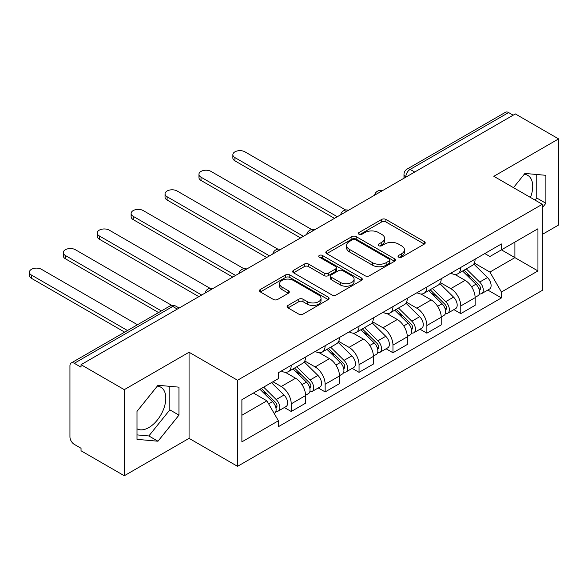 <?xml version="1.0" encoding="UTF-8"?>
<svg xmlns="http://www.w3.org/2000/svg" width="588" height="588" viewBox="0 0 588 588"><rect width="100%" height="100%" fill="white"/><g stroke="black" fill="none" stroke-linecap="round" stroke-linejoin="round"><path stroke-width="0.88" d="M398.671 257.169A2.109 1.22 0 0 0 401.663 257.169L424.33 244.079A3.021 1.742 0 0 0 425.212 242.844A3.021 1.742 0 0 0 424.33 241.617L385.926 219.442A3.021 1.742 0 0 0 381.656 219.442L358.989 232.532A2.109 1.22 0 0 0 358.371 233.392A2.109 1.22 0 0 0 358.989 234.252A2.109 1.22 0 0 0 361.973 234.252L364.913 232.561A9.658 5.571 0 0 1 378.562 232.561L381.766 234.406A9.658 5.571 0 0 1 384.596 238.346A9.658 5.571 0 0 1 381.766 242.293L378.834 243.983A2.109 1.22 0 0 0 378.216 244.851A2.109 1.22 0 0 0 378.834 245.71A2.109 1.22 0 0 0 381.818 245.71L384.75 244.013A9.658 5.571 0 0 1 398.407 244.013L401.611 245.865A9.658 5.571 0 0 1 404.434 249.804A9.658 5.571 0 0 1 401.611 253.744L398.671 255.442A2.109 1.22 0 0 0 398.054 256.302A2.109 1.22 0 0 0 398.671 257.169L398.671 255.442M524.224 174.283A23.976 13.847 -60 0 1 527.767 175.371A23.976 13.847 -60 0 1 530.457 197.458M157.305 386.125A23.976 13.847 -60 0 1 160.84 387.213A23.976 13.847 -60 0 1 164.515 406.426A23.976 13.847 -60 0 1 148.852 427.557A23.976 13.847 -60 0 1 137.004 428.828M287.988 305.422A3.021 1.742 0 0 0 287.106 306.657A3.021 1.742 0 0 0 287.988 307.884L298.763 314.11A3.021 1.742 0 0 0 303.033 314.11L328.214 299.571A3.021 1.742 0 0 0 329.096 298.344A3.021 1.742 0 0 0 328.214 297.109L289.803 274.934A3.021 1.742 0 0 0 285.54 274.934L260.359 289.472A3.021 1.742 0 0 0 259.477 290.7A3.021 1.742 0 0 0 260.359 291.935L273.376 299.446A3.021 1.742 0 0 0 277.646 299.446L288.421 293.228A3.021 1.742 0 0 0 289.303 291.993A3.021 1.742 0 0 0 288.421 290.766L281.961 287.04A8.07 4.66 0 0 1 279.601 283.747A8.07 4.66 0 0 1 284.585 279.44A8.07 4.66 0 0 1 293.375 280.447L318.659 295.044A8.07 4.66 0 0 1 321.026 298.344A8.07 4.66 0 0 1 316.043 302.644A8.07 4.66 0 0 1 307.245 301.637L303.033 299.204A3.021 1.742 0 0 0 298.763 299.204L287.988 305.422L287.988 307.884M237.537 380.245L189.064 352.256L124.288 389.653L81.034 364.685L515.345 113.932L558.6 138.908L493.824 176.304L542.298 204.293L237.537 380.245L237.537 466.335L542.298 290.391L542.298 204.293M365.126 275.794A3.021 1.742 0 0 0 369.389 275.794L394.57 261.263A3.021 1.742 0 0 0 395.452 260.028A3.021 1.742 0 0 0 394.57 258.801L356.159 236.626A3.021 1.742 0 0 0 351.896 236.626L326.715 251.157A3.021 1.742 0 0 0 325.833 252.392A3.021 1.742 0 0 0 326.715 253.626L365.126 275.794M320.203 257.625A2.109 1.22 0 0 1 322.342 257.919L322.342 255.412L361.392 277.955A3.021 1.742 0 0 1 362.274 279.182A3.021 1.742 0 0 1 361.392 280.417L336.211 294.956A3.021 1.742 0 0 1 331.948 294.956L293.537 272.781L293.537 270.318A3.021 1.742 0 0 0 292.655 271.546A3.021 1.742 0 0 0 293.537 272.781M293.537 270.318L304.312 264.093A3.021 1.742 0 0 1 308.582 264.093L324.157 273.089A3.021 1.742 0 0 0 328.427 273.089L335.572 268.959A3.021 1.742 0 0 0 336.454 267.731A3.021 1.742 0 0 0 335.572 266.496L319.358 257.132A2.109 1.22 0 0 1 318.74 256.272A2.109 1.22 0 0 1 320.041 255.148A2.109 1.22 0 0 1 322.342 255.412M124.288 389.653L124.288 475.751L81.034 450.775L81.034 448.269L74.294 444.374A6.145 3.55 -120 0 1 69.943 436.847L69.943 365.809A6.145 3.55 -120 0 1 71.222 362.994L169.689 306.15A6.145 3.55 60 0 1 172.762 306.451L74.294 363.303A6.145 3.55 -120 0 0 71.222 362.994M542.298 234.414L558.6 225.006L558.6 138.908M124.288 475.751L189.064 438.354L237.537 466.335M81.034 364.685L81.034 367.191L74.294 363.303M414.702 172.041L410.137 169.403A6.145 3.55 60 0 0 407.058 169.101L505.533 112.249A6.145 3.55 60 0 1 508.605 112.558L410.137 169.403A6.145 3.55 120 0 0 405.786 176.937L405.786 177.186M513.17 115.189L508.605 112.558M460.779 267.422A14.141 8.166 60 0 1 457.854 273.765L472.201 265.489A14.141 8.166 -120 0 0 475.126 259.139M440.419 282.652L450.783 288.627A14.141 8.166 60 0 1 460.779 305.951L475.126 297.668A14.141 8.166 -120 0 0 465.13 280.351L454.862 274.42M475.126 297.668L475.126 305.319L460.779 313.602L453.907 309.633M457.854 273.765A14.141 8.166 60 0 1 450.893 273.133M460.779 305.951L460.779 313.602M426.873 286.995A14.141 8.166 60 0 1 423.941 293.346L438.288 285.062A14.141 8.166 -120 0 0 441.22 278.719M419.994 329.214L426.873 333.183L441.22 324.899L441.22 317.241A14.141 8.166 -120 0 0 431.217 299.924L420.949 294M423.941 293.346A14.141 8.166 60 0 1 416.98 292.706M406.514 302.225L416.87 308.208A14.141 8.166 60 0 1 426.873 325.524L426.873 333.183M392.96 306.576A14.141 8.166 60 0 1 390.035 312.926L404.382 304.643A14.141 8.166 -120 0 0 407.308 298.292M386.081 348.787L392.96 352.763L407.308 344.48L407.308 336.821A14.141 8.166 -120 0 0 397.312 319.505L387.044 313.573M390.035 312.926A14.141 8.166 60 0 1 383.075 312.287M372.601 321.805L382.964 327.788A14.141 8.166 60 0 1 392.96 345.105L392.96 352.763M359.048 326.156A14.141 8.166 60 0 1 356.122 332.499L370.469 324.216A14.141 8.166 -120 0 0 373.395 317.873M352.175 368.367L359.055 372.336L373.395 364.053L373.395 356.401A14.141 8.166 -120 0 0 363.399 339.078L353.131 333.153M356.122 332.499A14.141 8.166 60 0 1 349.162 331.867M338.688 341.378L349.051 347.361A14.141 8.166 60 0 1 359.055 364.685L359.055 372.336M325.142 345.729A14.141 8.166 60 0 1 322.209 352.08L336.556 343.796A14.141 8.166 -120 0 0 339.489 337.446M318.262 387.948L325.142 391.917L339.489 383.633L339.489 375.975A14.141 8.166 -120 0 0 329.486 358.658L319.218 352.734M322.209 352.08A14.141 8.166 60 0 1 315.249 351.44M304.782 360.959L315.146 366.941A14.141 8.166 60 0 1 325.142 384.258L325.142 391.917M291.229 365.31A14.141 8.166 60 0 1 288.304 371.66L302.651 363.377A14.141 8.166 -120 0 0 305.576 357.026M284.349 407.521L291.229 411.497L305.576 403.214L305.576 395.555A14.141 8.166 -120 0 0 295.58 378.238L285.312 372.307M288.304 371.66A14.141 8.166 60 0 1 281.343 371.021M272.972 381.752L281.233 386.522A14.141 8.166 60 0 1 291.229 403.838L291.229 411.497M484.799 253.553L489.907 256.5L537.947 228.769L514.912 242.072L514.912 257.632L489.907 272.068L474.332 263.071M241.889 415.26L266.886 400.825L278.403 420.78L241.889 441.867L241.889 399.693L278.403 378.613L278.403 372.711L501.432 243.954L501.432 249.849L537.947 270.936L501.432 292.016L489.907 272.068M537.947 228.769L537.947 270.936M278.403 420.78L278.403 426.682L501.432 297.918L501.432 292.016M542.298 207.74L545.885 203.279L545.885 175.312L524.908 173.438L513.478 187.653M189.064 352.256L189.064 438.354M137.004 439.346L157.981 441.22L178.958 415.128L178.958 387.154L157.981 385.28L137.004 411.38L137.004 439.346M266.886 400.825L253.406 393.049M487.812 290.053L501.432 297.918M535.058 200.118L536.756 198.009L536.756 174.496M536.756 198.009L545.885 203.279M137.004 434.892L148.852 435.951L169.829 409.851L169.829 386.338M148.852 435.951L157.981 441.22M169.829 409.851L178.958 415.128M399.517 257.463L401.611 256.258A9.658 5.571 0 0 0 404.434 252.318L404.434 249.804M384.596 238.346L384.596 240.859A9.658 5.571 0 0 1 381.766 244.799L379.679 246.004M424.293 244.101L385.926 221.948A3.021 1.742 0 0 0 381.656 221.948L359.834 234.553M394.526 261.285L356.159 239.132A3.021 1.742 0 0 0 351.896 239.132L326.759 253.649M389.234 260.896A2.109 1.22 0 0 0 389.851 260.028A2.109 1.22 0 0 0 389.234 259.168L355.519 239.706A2.109 1.22 0 0 0 352.535 239.706L349.441 241.492A9.658 5.571 0 0 0 346.611 245.431A9.658 5.571 0 0 0 349.441 249.371L372.483 262.682A9.658 5.571 0 0 0 386.14 262.682L389.234 260.896L389.234 263.402A2.109 1.22 0 0 0 389.851 262.542L389.851 260.028M346.611 245.431L346.611 247.945A9.658 5.571 0 0 0 349.441 251.884L349.441 249.371M389.234 263.402L386.14 265.188A9.658 5.571 0 0 1 372.483 265.188L349.441 251.884M293.581 272.803L304.312 266.607L304.312 264.093M336.454 267.731L336.454 270.237A3.021 1.742 0 0 1 335.572 271.472L328.427 275.596A3.021 1.742 0 0 1 324.157 275.596L308.582 266.607A3.021 1.742 0 0 0 304.312 266.607M322.342 257.919L361.348 280.439M340.32 282.416A8.07 4.66 0 0 0 349.118 283.431A8.07 4.66 0 0 0 354.101 279.124A8.07 4.66 0 0 0 351.734 275.831L342.826 270.686A3.021 1.742 0 0 0 338.556 270.686L331.411 274.809A3.021 1.742 0 0 0 330.529 276.044A3.021 1.742 0 0 0 331.411 277.279L340.32 282.416L340.32 284.93A8.07 4.66 0 0 0 349.118 285.937A8.07 4.66 0 0 0 354.101 281.637L354.101 279.124M330.529 276.044L330.529 278.558A3.021 1.742 0 0 0 331.411 279.785L331.411 277.279M340.32 284.93L331.411 279.785M321.026 298.344L321.026 300.85A8.07 4.66 0 0 1 316.043 305.157A8.07 4.66 0 0 1 307.245 304.143L303.033 301.71A3.021 1.742 0 0 0 298.763 301.71L288.032 307.914M279.601 283.747L279.601 286.253A8.07 4.66 0 0 0 281.961 289.546L281.961 287.04M288.377 293.25L281.961 289.546M328.17 299.593L289.803 277.448A3.021 1.742 0 0 0 285.54 277.448L260.403 291.957M462.609 271.024L475.964 284.202A7.688 4.439 60 0 1 477.993 295.727L475.126 297.381M465.27 273.655L470.937 276.919M345.707 210.019L244.931 151.836A7.071 4.079 -0 0 0 237.229 150.954A7.071 4.079 -0 0 0 232.863 154.725A7.071 4.079 -0 0 0 234.935 157.606L337.314 216.722M464.086 270.171L478.72 284.599A3.69 2.131 60 0 1 479.69 290.134A3.69 2.131 60 0 1 479.352 290.266M466.306 268.892L479.661 282.071A7.688 4.439 60 0 1 481.69 293.588A7.688 4.439 60 0 1 479.367 293.838M473.781 264.027L487.489 277.551A7.688 4.439 60 0 1 489.517 289.075L481.69 293.588M334.491 218.354L234.935 160.869A7.071 4.079 180 0 1 232.863 157.988L232.863 154.725M428.696 290.604L442.058 303.783A7.688 4.439 60 0 1 444.08 315.3L441.213 316.961M431.364 293.228L437.024 296.499M311.794 229.599L211.019 171.417A7.071 4.079 -0 0 0 203.316 170.527A7.071 4.079 -0 0 0 198.95 174.298A7.071 4.079 -0 0 0 201.023 177.186L303.401 236.295M430.181 289.744L444.807 304.18A3.69 2.131 60 0 1 445.777 309.707A3.69 2.131 60 0 1 445.447 309.839M432.393 288.465L445.748 301.644A7.688 4.439 60 0 1 447.777 313.169A7.688 4.439 60 0 1 445.454 313.419M439.868 283.607L453.576 297.131A7.688 4.439 60 0 1 455.604 308.649L447.777 313.169M300.578 237.927L201.023 180.45A7.071 4.079 180 0 1 198.95 177.561L198.95 174.298M394.783 310.177L408.145 323.356A7.688 4.439 60 0 1 410.174 334.881L407.308 336.534M397.451 312.809L403.111 316.079M277.881 249.172L177.113 190.99A7.071 4.079 -0 0 0 169.403 190.108A7.071 4.079 -0 0 0 165.044 193.878A7.071 4.079 -0 0 0 167.11 196.767L269.495 255.876M396.268 309.325L410.894 323.753A3.69 2.131 60 0 1 411.872 329.287A3.69 2.131 60 0 1 411.534 329.42M398.48 308.046L411.843 321.224A7.688 4.439 60 0 1 413.871 332.749A7.688 4.439 60 0 1 411.549 332.992M405.955 303.18L419.663 316.704A7.688 4.439 60 0 1 421.692 328.229L413.871 332.749M266.665 257.507L167.11 200.03A7.071 4.079 180 0 1 165.044 197.142L165.044 193.878M360.878 329.758L374.233 342.936A7.688 4.439 60 0 1 376.261 354.461L373.395 356.115M363.538 332.389L369.205 335.652M243.976 268.753L143.2 210.57A7.071 4.079 -0 0 0 135.497 209.688A7.071 4.079 -0 0 0 131.131 213.459A7.071 4.079 -0 0 0 133.204 216.34L235.582 275.456M362.355 328.905L376.989 343.333A3.69 2.131 60 0 1 377.959 348.868A3.69 2.131 60 0 1 377.621 349M364.575 327.626L377.93 340.805A7.688 4.439 60 0 1 379.958 352.322A7.688 4.439 60 0 1 377.636 352.572M372.05 322.761L385.757 336.285A7.688 4.439 60 0 1 387.786 347.809L379.958 352.322M232.76 277.088L133.204 219.603A7.071 4.079 180 0 1 131.131 216.722L131.131 213.459M326.965 349.338L340.327 362.517A7.688 4.439 60 0 1 342.356 374.034L339.482 375.695M329.633 351.962L335.292 355.233M210.063 288.326L109.287 230.151A7.071 4.079 -0 0 0 101.584 229.261A7.071 4.079 -0 0 0 97.218 233.032A7.071 4.079 -0 0 0 99.291 235.92L201.677 295.029M328.449 348.478L343.076 362.914A3.69 2.131 60 0 1 344.046 368.441A3.69 2.131 60 0 1 343.715 368.573M330.662 347.199L344.024 360.378A7.688 4.439 60 0 1 346.045 371.903A7.688 4.439 60 0 1 343.73 372.153M338.137 342.341L351.844 355.865A7.688 4.439 60 0 1 353.873 367.382L346.045 371.903M198.847 296.661L99.291 239.184A7.071 4.079 180 0 1 97.218 236.295L97.218 233.032M293.059 368.911L306.414 382.09A7.688 4.439 60 0 1 308.443 393.615L305.576 395.268M295.72 371.543L301.387 374.813M171.806 305.4L75.382 249.724A7.071 4.079 -0 0 0 67.671 248.842A7.071 4.079 -0 0 0 63.313 252.612A7.071 4.079 -0 0 0 65.378 255.501L161.399 310.934M294.537 368.059L309.163 382.487A3.69 2.131 60 0 1 310.141 388.021A3.69 2.131 60 0 1 309.803 388.154M296.749 366.78L310.111 379.958A7.688 4.439 60 0 1 312.14 391.483A7.688 4.439 60 0 1 309.817 391.726M304.224 361.914L317.939 375.438A7.688 4.439 60 0 1 319.96 386.963L312.14 391.483M158.569 312.566L65.378 258.764A7.071 4.079 180 0 1 63.313 255.876L63.313 252.612M259.94 389.271L272.501 401.67A7.688 4.439 60 0 1 274.53 413.195L274.155 413.415M261.807 391.123L267.474 394.386M137.489 324.738L41.469 269.304A7.071 4.079 -0 0 0 33.766 268.422A7.071 4.079 -0 0 0 29.4 272.193A7.071 4.079 -0 0 0 31.473 275.074L127.486 330.515M261.425 388.418L275.257 402.067A3.69 2.131 60 0 1 276.228 407.602A3.69 2.131 60 0 1 275.89 407.734M263.637 387.139L276.198 399.539A7.688 4.439 60 0 1 278.227 411.056A7.688 4.439 60 0 1 275.904 411.306M271.458 382.626L284.026 395.018A7.688 4.439 60 0 1 286.055 406.543L278.227 411.056M124.663 332.139L31.473 278.337A7.071 4.079 180 0 1 29.4 275.456L29.4 272.193M406.007 177.061L405.786 176.937A6.145 3.55 0 0 1 403.985 174.423L403.985 178.223M325.142 384.258L339.489 375.975M359.055 364.685L373.395 356.401M392.96 345.105L407.308 336.821M426.873 325.524L441.22 317.241M291.229 403.838L305.576 395.555M281.233 386.522L295.58 378.238M315.146 366.941L329.486 358.658M349.051 347.361L363.399 339.078M382.964 327.788L397.312 319.505M416.87 308.208L431.217 299.924M450.783 288.627L465.13 280.351M381.928 190.96A6.145 3.55 120 0 0 379.216 192.526M348.022 210.541A6.145 3.55 120 0 0 345.303 212.106M314.11 230.114A6.145 3.55 120 0 0 311.397 231.687M280.197 249.694A6.145 3.55 120 0 0 277.485 251.26M246.291 269.275A6.145 3.55 120 0 0 243.572 270.84M212.378 288.848A6.145 3.55 120 0 0 209.666 290.421M177.326 309.09L172.762 306.451A6.145 3.55 120 0 1 175.834 306.15A6.145 6.145 0 0 0 169.689 306.15M401.611 256.258L401.611 253.744M378.834 245.71L378.834 243.983M381.766 244.799L381.766 242.293M358.989 234.252L358.989 232.532M381.656 221.948L381.656 219.442M385.926 221.948L385.926 219.442M424.33 244.079L424.33 241.617M326.715 253.626L326.715 251.157M351.896 239.132L351.896 236.626M356.159 239.132L356.159 236.626M394.57 261.263L394.57 258.801M372.483 265.188L372.483 262.682M386.14 265.188L386.14 262.682M308.582 266.607L308.582 264.093M324.157 275.596L324.157 273.089M328.427 275.596L328.427 273.089M335.572 271.472L335.572 268.959M361.392 280.417L361.392 277.955M298.763 301.71L298.763 299.204M303.033 301.71L303.033 299.204M307.245 304.143L307.245 301.637M288.421 293.228L288.421 290.766M260.359 291.935L260.359 289.472M285.54 277.448L285.54 274.934M289.803 277.448L289.803 274.934M328.214 299.571L328.214 297.109M475.964 284.202L471.554 286.753M480.455 288.443L479.073 289.245M487.489 277.551L479.661 282.071M234.935 160.869L234.935 157.606M442.058 303.783L437.641 306.326M446.542 308.024L445.16 308.818M453.576 297.131L445.748 301.644M201.023 180.45L201.023 177.186M408.145 323.356L403.728 325.906M412.636 327.597L411.247 328.398M419.663 316.704L411.843 321.224M167.11 200.03L167.11 196.767M374.233 342.936L369.823 345.487M378.723 347.177L377.342 347.978M385.757 336.285L377.93 340.805M133.204 219.603L133.204 216.34M340.327 362.517L335.91 365.06M344.811 366.75L343.429 367.551M351.844 355.865L344.024 360.378M99.291 239.184L99.291 235.92M306.414 382.09L302.004 384.64M310.905 386.331L309.516 387.132M317.939 375.438L310.111 379.958M65.378 258.764L65.378 255.501M272.501 401.67L268.657 403.89M276.992 405.911L275.61 406.712M284.026 395.018L276.198 399.539M31.473 278.337L31.473 275.074M382.45 190.659A6.145 6.145 0 0 0 374.563 195.216M348.544 210.239A6.145 6.145 0 0 0 340.65 214.789M314.631 229.812A6.145 6.145 0 0 0 306.745 234.369M280.719 249.393A6.145 6.145 0 0 0 272.832 253.95M246.813 268.973A6.145 6.145 0 0 0 238.919 273.523M212.9 288.546A6.145 6.145 0 0 0 205.014 293.103M179.127 308.046L175.834 306.15M407.058 169.101A6.145 6.145 0 0 0 403.985 174.423"/></g></svg>
